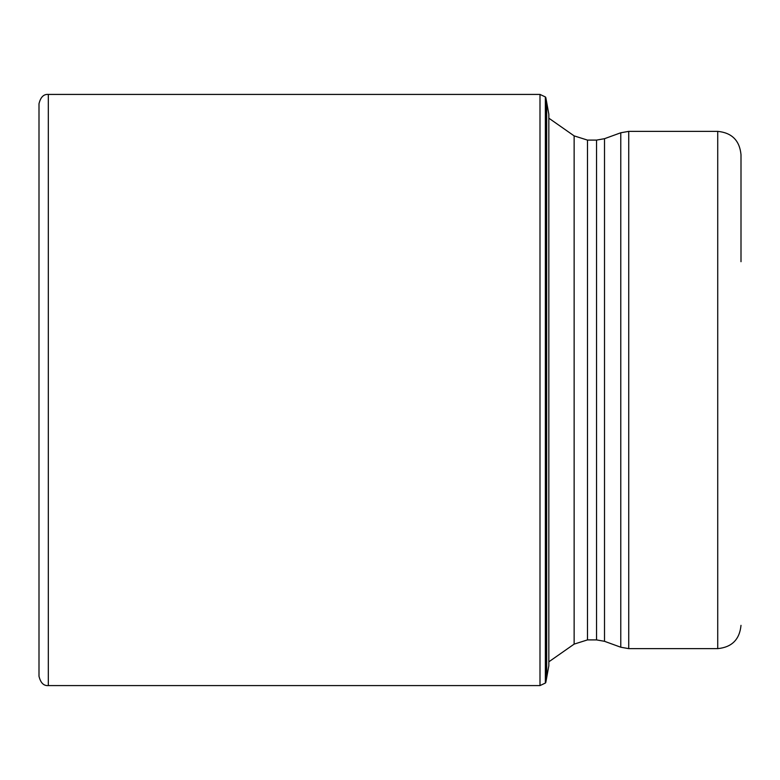 <?xml version="1.0" encoding="UTF-8"?>
<svg xmlns="http://www.w3.org/2000/svg" width="780" height="780" viewBox="0 0 780 780"><rect width="100%" height="100%" fill="white"/><g stroke="black" fill="none" stroke-linecap="round" stroke-linejoin="round"><path stroke-width="1.17" d="M545.356 390L545.356 96.934L539.994 94.419L539.994 685.581L545.356 683.066L545.356 390M48.311 685.581C43.69 685.961 40.589 682.851 39 676.27L39 103.73C40.589 97.149 43.69 94.039 48.311 94.419L48.311 685.581L539.994 685.581M548.837 390L548.837 114.27L546.419 100.854L546.419 679.146L548.837 665.73L548.837 390M546.419 100.854L545.785 97.481L545.785 682.519L546.419 679.146M741 261.7L741 154.645C739.615 140.507 731.864 132.746 717.727 131.371L628.739 131.371L628.739 648.629L717.727 648.629L717.727 131.371M546.692 102.326L546.692 677.674M604.51 641.306L620.773 647.225L620.773 132.775L604.51 138.694L604.51 641.306L596.544 639.902L596.544 140.098L587.486 140.098L587.486 639.902L574.139 644.114L574.139 135.886L548.837 118.18M48.311 94.419L539.994 94.419M545.785 97.481L545.356 96.934M545.356 683.066L545.785 682.519M574.139 644.114L548.837 661.82M717.727 648.629C731.864 647.254 739.615 639.493 741 625.355M620.773 647.225L628.739 648.629M620.773 132.775L628.739 131.371M604.51 138.694L596.544 140.098M587.486 140.098L574.139 135.886M596.544 639.902L587.486 639.902"/></g></svg>
